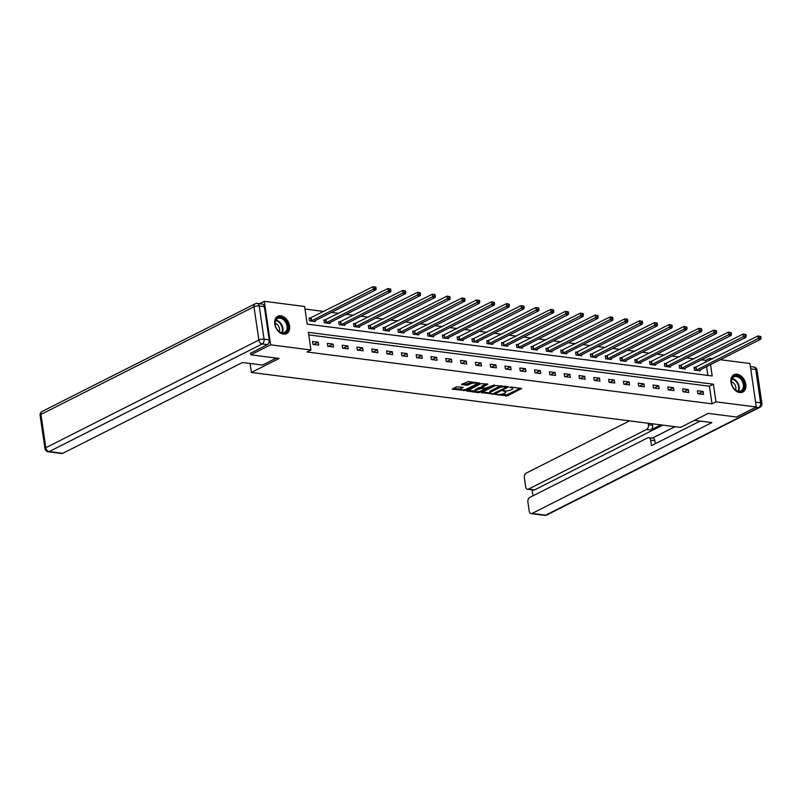 <?xml version="1.0" encoding="UTF-8"?>
<svg xmlns="http://www.w3.org/2000/svg" width="802" height="802" viewBox="0 0 802 802"><rect width="100%" height="100%" fill="white"/><g stroke="black" fill="none" stroke-linecap="round" stroke-linejoin="round"><path stroke-width="1.2" d="M495.676 394.524L507.395 395.867L521.661 388.509L511.335 387.025L509.942 387.416L511.526 387.737A3.92 1.203 171.7 0 1 512.919 388.429A3.92 1.203 171.7 0 1 512.017 389.371L510.854 389.962A3.92 1.203 171.7 0 1 505.38 390.835L502.904 390.865L504.298 391.386A3.92 1.203 171.7 0 1 505.691 392.078A3.92 1.203 171.7 0 1 504.789 393.03L503.626 393.622A3.92 1.203 171.7 0 1 498.152 394.494L495.676 394.524M280.82 315.787A9.734 6.847 -116.8 0 1 289.081 323.858A9.734 6.847 -116.8 0 1 286.545 333.642A9.734 6.847 -116.8 0 1 283.497 334.123A9.734 6.847 -116.8 0 1 275.236 326.053A9.734 6.847 -116.8 0 1 277.773 316.269A9.734 6.847 -116.8 0 1 280.82 315.787M737.088 374.203A9.734 6.847 -116.8 0 1 745.349 382.283A9.734 6.847 -116.8 0 1 742.812 392.058A9.734 6.847 -116.8 0 1 739.765 392.549A9.734 6.847 -116.8 0 1 731.494 384.469A9.734 6.847 -116.8 0 1 734.03 374.684A9.734 6.847 -116.8 0 1 737.088 374.203M461.852 387.065L461.531 388.489L462.914 387.196L456.498 386.865L452.298 389.15L465.431 390.504L479.706 383.135L468.278 381.511L461.541 384.479L466.684 385.291L470.744 383.827A3.278 1.002 171.7 0 1 474.273 383.055A3.278 1.002 171.7 0 1 476.478 383.677L478.203 382.785M461.531 388.489A3.278 1.002 171.7 0 0 460.779 389.281A3.278 1.002 171.7 0 0 462.985 389.902A3.278 1.002 171.7 0 0 466.513 389.12L475.726 384.469A3.278 1.002 171.7 0 0 476.478 383.677L476.308 382.534M720.186 359.697L749.96 363.507L756.306 407.005L736.507 417.01L708.226 413.391L680.507 427.396L251.387 372.459L279.106 358.444L250.825 354.825L270.625 344.82L264.279 301.321L304.61 306.484L307.176 324.118L712.196 375.978L710.532 364.569M756.306 407.005L715.975 401.842L713.399 384.208L308.379 332.349L310.955 349.983L270.625 344.82M310.955 349.983L306.996 351.988L712.016 403.847L715.975 401.842M481.541 392.559L494.393 394.203L508.668 386.845L495.536 385.491L481.541 392.559M478.203 392.629L466.774 391.005L481.05 383.637L487.897 384.178L481.661 387.637L485.22 388.258L494.333 384.96L479.917 392.348L478.203 392.629L478.072 391.707M250.074 363.456L251.387 372.459M712.016 403.847L709.439 386.213L308.75 334.905M703.133 391.456L697.439 390.734L697.86 393.672L703.554 394.404L703.133 391.456L698.572 393.762M688.327 389.561L682.632 388.84L683.063 391.777L688.758 392.499L688.327 389.561L683.775 391.867M673.52 387.667L667.825 386.935L668.256 389.882L673.951 390.604L673.52 387.667L668.968 389.972M658.713 385.772L653.018 385.04L653.45 387.988L659.144 388.709L658.713 385.772L654.161 388.078M643.916 383.877L638.222 383.145L638.653 386.083L644.347 386.815L643.916 383.877L639.364 386.183M629.109 381.983L623.415 381.251L623.846 384.188L629.54 384.92L629.109 381.983L624.558 384.278M614.302 380.088L608.608 379.356L609.039 382.293L614.733 383.025L614.302 380.088L609.751 382.384M599.505 378.193L593.811 377.461L594.232 380.399L599.926 381.13L599.505 378.193L594.944 380.489M584.698 376.298L579.004 375.567L579.435 378.504L585.129 379.236L584.698 376.298L580.147 378.594M569.891 374.404L564.197 373.672L564.628 376.609L570.322 377.341L569.891 374.404L565.34 376.699M555.094 372.509L549.4 371.777L549.821 374.714L555.515 375.446L555.094 372.509L550.533 374.805M540.287 370.604L534.593 369.882L535.024 372.82L540.718 373.552L540.287 370.604L535.736 372.91M525.48 368.709L519.786 367.988L520.217 370.925L525.912 371.657L525.48 368.709L520.929 371.015M510.673 366.815L504.979 366.093L505.41 369.03L511.105 369.762L510.673 366.815L506.122 369.12M495.877 364.92L490.182 364.198L490.613 367.136L496.308 367.857L495.877 364.92L491.325 367.226M481.07 363.025L475.375 362.293L475.807 365.241L481.501 365.963L481.07 363.025L476.518 365.331M466.263 361.131L460.569 360.399L461 363.346L466.694 364.068L466.263 361.131L461.711 363.436M451.466 359.236L445.772 358.504L446.193 361.441L451.887 362.173L451.466 359.236L446.904 361.542M436.659 357.341L430.965 356.609L431.396 359.547L437.09 360.278L436.659 357.341L432.108 359.647M421.852 355.446L416.158 354.715L416.589 357.652L422.283 358.384L421.852 355.446L417.301 357.742M407.055 353.552L401.361 352.82L401.782 355.757L407.476 356.489L407.055 353.552L402.494 355.847M392.248 351.657L386.554 350.925L386.985 353.862L392.679 354.594L392.248 351.657L387.697 353.953M377.441 349.762L371.747 349.03L372.178 351.968L377.872 352.7L377.441 349.762L372.89 352.058M362.634 347.868L356.94 347.136L357.371 350.073L363.065 350.805L362.634 347.868L358.083 350.163M347.837 345.963L342.143 345.241L342.574 348.178L348.268 348.91L347.837 345.963L343.286 348.268M333.03 344.068L327.336 343.346L327.767 346.284L333.462 347.015L333.03 344.068L328.479 346.374M318.224 342.173L312.529 341.452L312.96 344.389L318.655 345.121L318.224 342.173L313.672 344.479M705.94 362.233L705.67 360.349L701.419 359.797M694.071 358.865L686.622 357.903M679.264 356.96L671.815 356.008M664.457 355.065L657.008 354.113M649.66 353.171L642.212 352.218M634.853 351.276L627.405 350.324M620.046 349.381L612.598 348.429M605.239 347.487L597.791 346.534M590.442 345.592L582.994 344.639M575.635 343.697L568.187 342.745M560.829 341.802L553.38 340.85M546.032 339.908L538.583 338.955M531.225 338.013L523.776 337.061M516.418 336.118L508.969 335.156M501.621 334.223L494.172 333.261M486.814 332.319L479.365 331.366M472.007 330.424L464.558 329.472M457.2 328.529L449.752 327.577M442.403 326.635L434.955 325.682M427.596 324.74L420.148 323.787M412.789 322.845L405.341 321.893M397.993 320.95L390.544 319.998M383.186 319.056L375.737 318.103M368.379 317.161L360.93 316.209M353.582 315.266L346.133 314.314M338.775 313.371L331.326 312.419M323.968 311.477L304.981 309.041M707.865 375.426L706.572 366.574M695.545 367.416L694.001 367.216L694.432 370.153L700.126 370.885L699.986 369.902M680.738 365.522L679.204 365.321L679.625 368.258L685.319 368.99L685.179 368.008M665.931 363.627L664.397 363.426L664.828 366.364L670.522 367.095L670.382 366.113M651.134 361.732L649.59 361.532L650.021 364.469L655.715 365.201L655.575 364.218M636.327 359.827L634.793 359.637L635.214 362.574L640.908 363.306L640.768 362.324M621.52 357.933L619.986 357.742L620.417 360.679L626.111 361.411L625.961 360.429M606.713 356.038L605.179 355.847L605.61 358.785L611.304 359.517L611.164 358.534M591.916 354.143L590.382 353.953L590.803 356.89L596.498 357.612L596.357 356.639M577.109 352.248L575.575 352.048L576.006 354.995L581.701 355.717L581.55 354.745M562.302 350.354L560.768 350.153L561.199 353.101L566.894 353.822L566.753 352.85M547.505 348.459L545.962 348.258L546.393 351.206L552.087 351.928L551.946 350.955M532.698 346.564L531.165 346.364L531.586 349.301L537.28 350.033L537.139 349.05M517.891 344.67L516.358 344.469L516.789 347.406L522.483 348.138L522.333 347.156M503.095 342.775L501.551 342.574L501.982 345.512L507.676 346.243L507.536 345.261M488.288 340.88L486.754 340.68L487.175 343.617L492.869 344.349L492.729 343.366M473.481 338.985L471.947 338.785L472.378 341.722L478.072 342.454L477.922 341.472M458.674 337.091L457.14 336.89L457.571 339.827L463.265 340.559L463.125 339.577M443.877 335.186L442.343 334.995L442.764 337.933L448.458 338.665L448.318 337.682M429.07 333.291L427.536 333.101L427.967 336.038L433.661 336.77L433.511 335.787M414.263 331.396L412.729 331.206L413.16 334.143L418.855 334.875L418.714 333.893M399.466 329.502L397.922 329.311L398.353 332.249L404.048 332.97L403.907 331.998M384.659 327.607L383.125 327.416L383.546 330.354L389.241 331.076L389.1 330.103M369.852 325.712L368.318 325.512L368.75 328.459L374.444 329.181L374.293 328.208M355.055 323.818L353.512 323.617L353.943 326.564L359.637 327.286L359.497 326.314M340.248 321.923L338.715 321.722L339.136 324.66L344.83 325.391L344.69 324.409M325.442 320.028L323.908 319.828L324.339 322.765L330.033 323.497L329.883 322.514M310.635 318.133L309.101 317.933L309.532 320.87L315.226 321.602L315.086 320.62M259.537 303.717L264.279 301.321M250.825 354.825L250.565 353.07M705.67 360.349L709.63 358.344L712.828 358.755M709.9 360.238L709.63 358.344M709.439 386.213L713.399 384.208M505.691 392.078L505.521 390.905A3.92 1.203 171.7 0 0 505.501 390.855M512.919 388.429L512.749 387.256A3.92 1.203 171.7 0 0 512.739 387.206M500.999 394.394L507.225 394.694L520.167 388.148M506.383 386.885L507.175 386.494M482.583 392.038L490.022 392.99M492.749 393.802L506.232 387.406L504.769 386.875A3.92 1.203 171.7 0 0 499.305 387.747L490.904 391.988A3.92 1.203 171.7 0 0 490.012 392.94A3.92 1.203 171.7 0 0 491.405 393.632L492.749 393.802M501.751 385.792A3.92 1.203 171.7 0 0 499.135 386.574L499.305 387.747M490.012 392.94L489.842 391.757A3.92 1.203 171.7 0 1 490.734 390.815L499.135 386.574M484.438 388.158L484.288 389.321L481.04 390.955A3.278 1.002 171.7 0 1 477.511 391.737A3.278 1.002 171.7 0 1 475.305 391.115L475.135 389.932A3.278 1.002 171.7 0 1 475.887 389.14L476.057 390.323A3.278 1.002 171.7 0 0 475.305 391.115L468.107 390.183M486.403 383.827L481.771 386.173L481.661 387.637M485.491 388.278L484.528 388.759M484.568 389.02L481.01 388.409L476.057 390.323M475.887 389.14L479.125 387.506L481.621 387.336M461.361 387.306A3.278 1.002 171.7 0 0 460.609 388.098L460.779 389.281M472.508 382.053A3.278 1.002 171.7 0 0 470.573 382.654L470.744 383.827M462.864 383.647L466.513 384.118L470.573 382.654M453.621 388.328L460.779 389.241M698.592 370.684L760.807 339.166L758.441 338.865L758.01 335.928L694.101 367.847M759.875 336.379L758.01 335.928L760.827 336.499L759.875 336.379L760.045 337.552L760.998 337.672L760.827 336.499M760.045 337.552L695.966 370.354M760.998 337.672L760.807 339.166M733.579 376.409A8.421 5.925 -116.8 0 1 742.762 380.439A8.421 5.925 -116.8 0 1 741.99 390.975A8.421 5.925 -116.8 0 1 733.128 387.456A8.421 5.925 -116.8 0 1 731.995 385.211A8.421 5.925 -116.8 0 1 733.579 376.409M733.108 387.416A7.799 5.484 63.2 0 0 740.908 390.855A7.799 5.484 63.2 0 0 741.289 390.634A7.799 5.484 63.2 0 0 742.141 381.15A7.799 5.484 63.2 0 0 733.88 376.93A7.799 5.484 63.2 0 0 733.499 377.151A7.799 5.484 63.2 0 0 732.015 385.261M735.594 390.053A5.554 3.9 63.2 0 0 731.364 381.692M742.151 392.328L742.091 392.358A9.674 6.797 63.2 0 0 742.151 392.328A9.674 6.797 63.2 0 0 742.622 392.058A9.674 6.797 63.2 0 0 743.685 380.288A9.674 6.797 63.2 0 0 733.429 375.065A9.674 6.797 63.2 0 0 733.369 375.095L733.429 375.065M277.322 317.993A8.421 5.925 -116.8 0 1 286.494 322.013A8.421 5.925 -116.8 0 1 285.733 332.559A8.421 5.925 -116.8 0 1 276.87 329.041A8.421 5.925 -116.8 0 1 275.728 326.795A8.421 5.925 -116.8 0 1 277.322 317.993M276.84 329A7.799 5.484 63.2 0 0 284.65 332.439A7.799 5.484 63.2 0 0 285.021 332.218A7.799 5.484 63.2 0 0 285.883 322.725A7.799 5.484 63.2 0 0 277.612 318.514A7.799 5.484 63.2 0 0 277.231 318.735A7.799 5.484 63.2 0 0 275.748 326.835M279.327 331.637A5.554 3.9 63.2 0 0 275.106 323.266M285.883 333.903L285.833 333.933A9.674 6.797 63.2 0 0 285.883 333.903A9.674 6.797 63.2 0 0 286.354 333.642A9.674 6.797 63.2 0 0 287.417 321.873A9.674 6.797 63.2 0 0 277.161 316.64A9.674 6.797 63.2 0 0 277.101 316.67L277.161 316.64M694.452 420.358L711.875 422.584L532.107 513.43L545.671 515.175L758.712 407.516L755.995 407.165M660.858 424.88L650.733 430.002L646.552 429.471L528.548 489.1L534.623 489.872A3.739 2.406 97.3 0 1 533.641 490.062L527.566 489.28A3.739 2.406 -82.7 0 0 528.548 489.1M646.552 429.471A3.739 2.406 -82.7 0 0 648.417 424.739L652.587 425.271A3.739 2.406 97.3 0 1 650.733 430.002M648.196 423.266L648.417 424.739M629.57 420.88L526.222 473.11A3.739 2.406 -82.7 0 0 524.358 477.832L525.661 486.774A3.739 2.406 -82.7 0 0 527.566 489.28M648.758 437.631L652.938 438.163A3.739 2.406 97.3 0 1 654.843 440.679L650.663 440.138A3.739 2.406 -82.7 0 0 648.758 437.631A3.739 2.406 -82.7 0 0 647.775 437.812L529.771 497.44A3.739 2.406 -82.7 0 0 527.906 502.172L529.21 511.105A3.739 2.406 -82.7 0 0 531.114 513.621A3.739 2.406 -82.7 0 0 532.107 513.43M532.077 489.862L532.949 495.837M650.663 440.138L651.465 445.661L700.116 421.08M662.753 425.13L534.623 489.872M652.437 438.103L675.003 426.694M654.843 440.679L655.284 443.737M652.377 423.797L652.587 425.271M276.319 358.093L262.545 365.05L242.515 362.494L62.746 453.341A3.739 2.406 97.3 0 1 61.754 453.521L48.18 451.787A3.739 2.406 -82.7 0 0 49.173 451.596L62.746 453.341M269.191 339.868L264.339 306.605L259.216 305.943L264.069 339.216L269.191 339.868A3.739 2.406 97.3 0 1 267.337 344.599L250.595 353.241M257.312 303.427A3.739 3.739 0 0 0 255.156 303.808A3.739 2.637 63.2 0 0 253.993 306.775L40.962 414.433L45.814 447.706L258.845 340.048L253.993 306.775A3.739 1.143 171.7 0 1 259.216 305.943A3.739 2.406 -82.7 0 0 257.312 303.427L262.444 304.088A3.739 2.406 97.3 0 1 264.339 306.605M683.785 368.79L746.01 337.271L743.634 336.97L743.203 334.033L679.294 365.953M745.078 334.484L743.203 334.033L746.02 334.604L745.078 334.484L745.248 335.657L746.191 335.777L746.02 334.604M745.248 335.657L681.169 368.459M746.191 335.777L746.01 337.271M668.988 366.895L731.203 335.376L728.828 335.076L728.396 332.138L664.487 364.058M730.271 332.589L728.396 332.138L731.223 332.71L730.271 332.589L730.442 333.762L731.394 333.883L731.223 332.71M730.442 333.762L666.362 366.564M731.394 333.883L731.203 335.376M654.181 365L716.397 333.482L714.021 333.181L713.6 330.234L649.68 362.163M715.464 330.695L713.6 330.234L715.965 330.544L716.417 330.815L715.464 330.695L715.635 331.868L716.587 331.988L716.417 330.815M715.635 331.868L651.555 364.669M716.587 331.988L716.397 333.482M639.374 363.105L701.59 331.587L699.224 331.286L698.793 328.339L634.883 360.268M700.667 328.8L698.793 328.339L701.169 328.65L700.838 329.973L701.78 330.093L701.61 328.92M700.838 329.973L636.758 362.775M701.78 330.093L701.59 331.587M624.568 361.211L686.793 329.692L684.417 329.391L683.986 326.444L620.076 358.364M685.86 326.895L683.986 326.444L686.813 327.026L685.86 326.895L686.031 328.078L686.983 328.198L686.813 327.026M686.031 328.078L621.951 360.88M686.983 328.198L686.793 329.692M609.771 359.316L671.986 327.797L669.61 327.487L669.189 324.549L605.269 356.469M671.053 325L669.189 324.549L672.006 325.131L671.053 325L671.224 326.183L672.176 326.304L672.006 325.131M671.224 326.183L607.144 358.975M672.176 326.304L671.986 327.797M594.964 357.421L657.179 325.903L654.813 325.592L654.382 322.655L590.472 354.574M656.247 323.106L654.382 322.655L656.758 322.955L656.427 324.289L657.369 324.409L657.199 323.226M656.427 324.289L592.347 357.08M657.369 324.409L657.179 325.903M580.157 355.527L642.382 324.008L640.006 323.697L639.575 320.76L575.666 352.68M641.45 321.211L639.575 320.76L642.392 321.331L641.45 321.211L641.62 322.394L642.572 322.514L642.392 321.331M641.62 322.394L577.54 355.186M642.572 322.514L642.382 324.008M565.36 353.632L627.575 322.113L625.199 321.803L624.778 318.865L560.859 350.785M626.643 319.316L624.778 318.865L627.144 319.166L627.595 319.437L626.643 319.316L626.813 320.489L627.765 320.62L627.595 319.437M626.813 320.489L562.733 353.291M627.765 320.62L627.575 322.113M550.553 351.737L612.768 320.209L610.402 319.908L609.971 316.97L546.062 348.89M611.836 317.422L609.971 316.97L612.337 317.271L612.788 317.542L611.836 317.422L612.006 318.594L612.959 318.715L612.788 317.542M612.006 318.594L547.926 351.396M612.959 318.715L612.768 320.209M535.746 349.842L597.971 318.314L595.595 318.013L595.164 315.076L531.255 346.995M597.039 315.527L595.164 315.076L597.981 315.647L597.039 315.527L597.209 316.7L598.152 316.82L597.981 315.647M597.209 316.7L533.129 349.502M598.152 316.82L597.971 318.314M520.949 347.938L583.164 316.419L580.788 316.118L580.357 313.181L516.448 345.101M582.232 313.632L580.357 313.181L582.733 313.482L583.184 313.752L582.232 313.632L582.402 314.805L583.355 314.925L583.184 313.752M582.402 314.805L518.323 347.607M583.355 314.925L583.164 316.419M506.142 346.043L568.357 314.524L565.981 314.224L565.56 311.286L501.641 343.206M567.425 311.737L565.56 311.286L568.377 311.858L567.425 311.737L567.595 312.91L568.548 313.031L568.377 311.858M567.595 312.91L503.516 345.712M568.548 313.031L568.357 314.524M491.335 344.148L553.55 312.63L551.185 312.329L550.753 309.392L486.844 341.311M552.628 309.843L550.753 309.392L553.57 309.963L552.628 309.843L552.799 311.016L553.741 311.136L553.57 309.963M552.799 311.016L488.719 343.817M553.741 311.136L553.55 312.63M476.528 342.253L538.754 310.735L536.378 310.434L535.947 307.497L472.037 339.416M537.821 307.948L535.947 307.497L538.774 308.068L537.821 307.948L537.992 309.121L538.944 309.241L538.774 308.068M537.992 309.121L473.912 341.923M538.944 309.241L538.754 310.735M461.731 340.359L523.947 308.84L521.571 308.539L521.15 305.592L457.23 337.522M523.014 306.053L521.15 305.592L523.967 306.174L523.014 306.053L523.185 307.226L524.137 307.346L523.967 306.174M523.185 307.226L459.105 340.028M524.137 307.346L523.947 308.84M446.925 338.464L509.14 306.945L506.774 306.645L506.343 303.697L442.433 335.627M508.207 304.158L506.343 303.697L508.719 304.008L508.388 305.331L509.33 305.452L509.16 304.279M508.388 305.331L444.308 338.133M509.33 305.452L509.14 306.945M432.118 336.569L494.343 305.051L491.967 304.75L491.536 301.803L427.626 333.722M493.41 302.254L491.536 301.803L494.353 302.384L493.41 302.254L493.581 303.437L494.533 303.557L494.353 302.384M493.581 303.437L429.501 336.238M494.533 303.557L494.343 305.051M417.321 334.675L479.536 303.156L477.16 302.845L476.739 299.908L412.819 331.827M478.604 300.359L476.739 299.908L479.556 300.489L478.604 300.359L478.774 301.542L479.726 301.662L479.556 300.489M478.774 301.542L414.694 334.334M479.726 301.662L479.536 303.156M402.514 332.78L464.729 301.261L462.363 300.95L461.932 298.013L398.023 329.933M463.797 298.464L461.932 298.013L464.298 298.314L464.749 298.585L463.797 298.464L463.967 299.647L464.919 299.768L464.749 298.585M463.967 299.647L399.887 332.439M464.919 299.768L464.729 301.261M387.707 330.885L449.932 299.367L447.556 299.056L447.125 296.118L383.216 328.038M449 296.57L447.125 296.118L449.942 296.69L449 296.57L449.17 297.753L450.112 297.873L449.942 296.69M449.17 297.753L385.09 330.544M450.112 297.873L449.932 299.367M372.91 328.99L435.125 297.472L432.749 297.161L432.318 294.224L368.409 326.143M434.193 294.675L432.318 294.224L434.694 294.524L435.145 294.795L434.193 294.675L434.363 295.848L435.316 295.978L435.145 294.795M434.363 295.848L370.283 328.65M435.316 295.978L435.125 297.472M358.103 327.096L420.318 295.567L417.942 295.266L417.521 292.329L353.602 324.249M419.386 292.78L417.521 292.329L419.887 292.63L420.338 292.9L419.386 292.78L419.556 293.953L420.509 294.083L420.338 292.9M419.556 293.953L355.476 326.755M420.509 294.083L420.318 295.567M343.296 325.201L405.511 293.672L403.145 293.372L402.714 290.434L338.805 322.354M404.589 290.885L402.714 290.434L405.09 290.735L404.759 292.058L405.702 292.179L405.531 291.006M404.759 292.058L340.68 324.86M405.702 292.179L405.511 293.672M328.489 323.296L390.714 291.778L388.338 291.477L387.907 288.54L323.998 320.459M389.782 288.991L387.907 288.54L390.724 289.111L389.782 288.991L389.952 290.164L390.905 290.284L390.724 289.111M389.952 290.164L325.873 322.965M390.905 290.284L390.714 291.778M313.692 321.401L375.907 289.883L373.531 289.582L373.11 286.645L309.191 318.564M374.975 287.096L373.11 286.645L375.927 287.216L374.975 287.096L375.146 288.269L376.098 288.389L375.927 287.216M375.146 288.269L311.066 321.071M376.098 288.389L375.907 289.883M504.197 390.684L504.298 391.386M511.425 387.035L511.526 387.737M521.31 388.298L521.38 388.8M507.225 394.694L507.395 395.867M505.511 394.965L505.681 396.148M508.318 386.634L508.388 387.135M494.283 393.441L494.393 394.203M492.588 393.782L492.689 394.484M481.621 392.529L481.701 393.07M506.022 386.343L506.122 387.045M504.669 386.173L504.769 386.875M490.734 390.815L490.904 391.988M467.135 390.674L467.215 391.216M487.546 383.978L487.616 384.479M481.771 386.173L481.942 387.346M479.776 391.416L479.917 392.348M484.027 388.108L484.127 388.81M480.839 387.236L481.01 388.409M479.125 387.506L479.305 388.679M462.995 387.206L463.065 387.707M468.218 383.847L468.388 385.02M466.513 384.118L466.684 385.291M461.902 384.138L461.982 384.689M479.345 382.925L479.426 383.426M465.29 389.572L465.431 390.504M463.586 389.862L463.716 390.774M452.649 388.82L452.729 389.361M696.076 367.226L696.507 370.163M695.715 367.366L696.146 370.303M732.136 378.624A7.799 5.484 -116.8 0 1 738.161 383.506A7.799 5.484 -116.8 0 1 738.522 391.246M738.02 391.165A7.539 5.303 63.2 0 0 737.609 383.787A7.539 5.303 63.2 0 0 731.905 379.085M275.878 320.209A7.799 5.484 -116.8 0 1 281.893 325.091A7.799 5.484 -116.8 0 1 282.254 332.83M281.753 332.75A7.539 5.303 63.2 0 0 281.342 325.371A7.539 5.303 63.2 0 0 275.647 320.66M755.594 402.153L760.567 402.784L755.715 369.511L750.742 368.88M544.688 515.355A3.739 3.739 0 0 0 546.844 514.984A3.739 2.637 63.2 0 1 545.671 515.175A3.739 2.406 97.3 0 1 544.688 515.355L531.114 513.621M753.82 367.005A3.739 2.406 97.3 0 1 755.715 369.511A3.739 1.143 171.7 0 1 757.048 370.173A3.739 3.739 0 0 0 753.82 367.005L750.401 366.564M759.885 407.326A3.739 3.739 0 0 0 761.9 403.446A3.739 1.143 -8.3 0 0 760.567 402.784A3.739 2.406 97.3 0 1 758.712 407.516A3.739 2.637 63.2 0 0 759.885 407.326L546.844 514.984M267.337 344.599L262.214 343.948L49.173 451.596A3.739 2.637 63.2 0 1 45.814 447.706A3.739 1.143 171.7 0 0 44.952 448.609L40.1 415.346A3.739 1.143 -8.3 0 1 40.962 414.433A3.739 2.637 63.2 0 1 42.115 411.456A3.739 3.739 0 0 0 40.1 415.346M262.214 343.948A3.739 2.406 -82.7 0 0 264.069 339.216A3.739 1.143 -8.3 0 0 258.845 340.048A3.739 2.637 63.2 0 0 262.214 343.948M681.269 365.321L681.7 368.268M680.908 365.471L681.339 368.409M666.472 363.426L666.903 366.374M666.101 363.567L666.532 366.514M651.665 361.532L652.096 364.479M651.304 361.672L651.725 364.619M636.858 359.637L637.289 362.574M636.497 359.777L636.928 362.715M622.061 357.742L622.482 360.679M621.69 357.882L622.121 360.82M607.254 355.847L607.685 358.785M606.893 355.988L607.314 358.925M592.447 353.953L592.878 356.89M592.087 354.093L592.518 357.03M577.651 352.058L578.072 354.995M577.28 352.198L577.711 355.136M562.844 350.163L563.275 353.101M562.483 350.304L562.904 353.241M548.037 348.268L548.468 351.206M547.676 348.409L548.107 351.346M533.23 346.374L533.661 349.311M532.869 346.514L533.3 349.451M518.433 344.479L518.864 347.416M518.062 344.619L518.493 347.557M503.626 342.584L504.057 345.522M503.265 342.725L503.686 345.662M488.819 340.68L489.25 343.627M488.458 340.83L488.889 343.767M474.022 338.785L474.443 341.732M473.651 338.925L474.082 341.873M459.215 336.89L459.646 339.837M458.854 337.03L459.275 339.978M444.408 334.995L444.839 337.933M444.047 335.136L444.478 338.073M429.611 333.101L430.032 336.038M429.24 333.241L429.671 336.178M414.804 331.206L415.235 334.143M414.444 331.346L414.865 334.284M399.998 329.311L400.429 332.249M399.637 329.452L400.068 332.389M385.191 327.416L385.622 330.354M384.83 327.557L385.261 330.494M370.394 325.522L370.825 328.459M370.023 325.662L370.454 328.599M355.587 323.627L356.018 326.564M355.226 323.767L355.647 326.705M340.78 321.732L341.211 324.67M340.419 321.873L340.85 324.81M325.983 319.838L326.404 322.775M325.612 319.978L326.043 322.915M311.176 317.943L311.607 320.88M310.815 318.083L311.236 321.021M506.313 386.374L506.423 387.196M757.048 370.173L761.9 403.446M44.952 448.609A3.739 3.739 0 0 0 48.18 451.787M255.156 303.808L42.115 411.456"/></g></svg>
